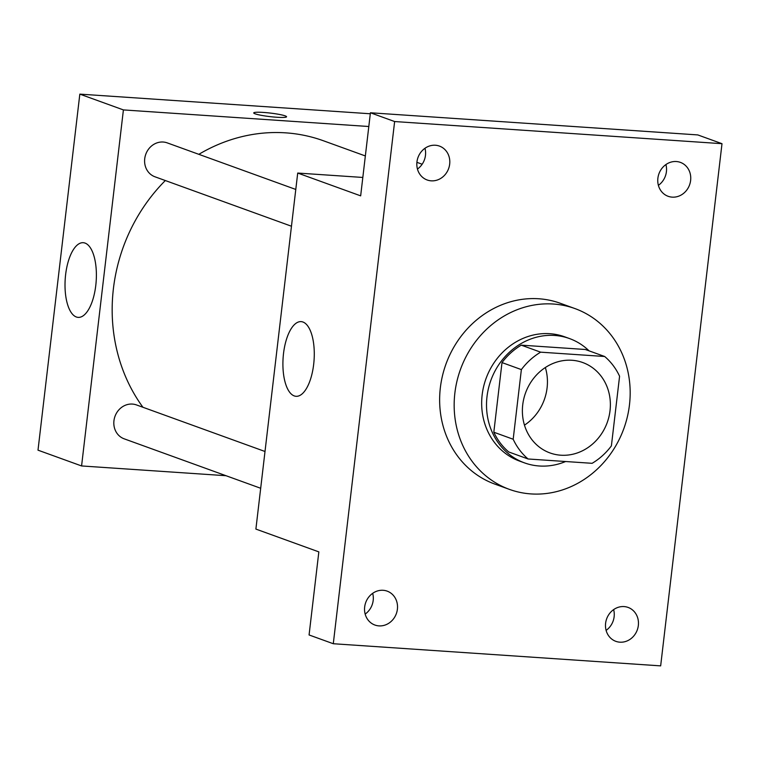 <?xml version="1.0" encoding="UTF-8"?>
<svg xmlns="http://www.w3.org/2000/svg" width="760" height="760" viewBox="0 0 760 760"><rect width="100%" height="100%" fill="white"/><g stroke="black" fill="none" stroke-linecap="round" stroke-linejoin="round"><path stroke-width="1.14" d="M545.347 367.526A48.079 43.443 -70.1 0 1 524.466 425.153M571.957 360.269A48.079 43.443 -70.1 0 1 582.749 362.539A48.079 43.443 -70.1 0 1 607.221 422.531A48.079 43.443 -70.1 0 1 550.003 452.941A48.079 43.443 -70.1 0 1 523.792 398.791A48.079 43.443 -70.1 0 1 571.957 360.269M521.369 369.597L513.181 439.242A64.572 58.339 -70.1 0 0 528.086 458.983L592.125 463.315A64.572 58.339 -70.1 0 0 611.392 445.882L619.581 376.238A64.572 58.339 -70.1 0 0 604.675 356.497L540.635 352.165A64.572 58.339 -70.1 0 0 521.369 369.597L501.999 362.587L493.819 432.221L513.181 439.242M604.675 356.497L585.304 349.486L521.265 345.154L540.635 352.165M528.086 458.983L508.725 451.962A64.572 58.339 -70.1 0 1 493.819 432.221M501.999 362.587A64.572 58.339 -70.1 0 1 521.265 345.154M589.057 350.844A66.111 59.736 109.9 0 0 569.525 338.57A66.111 59.736 109.9 0 0 490.856 380.38A66.111 59.736 109.9 0 0 524.495 462.878A66.111 59.736 109.9 0 0 565.62 461.519M524.495 462.878L519.659 461.13A66.111 59.736 -70.1 0 1 483.607 386.669A66.111 59.736 -70.1 0 1 549.841 333.697A66.111 59.736 -70.1 0 1 564.68 336.813L569.525 338.57M553.327 304.028A96.159 86.887 -70.1 0 1 574.921 308.56A96.159 86.887 -70.1 0 1 623.856 428.564A96.159 86.887 -70.1 0 1 509.418 489.383A96.159 86.887 -70.1 0 1 456.988 381.083A96.159 86.887 -70.1 0 1 553.327 304.028M509.418 489.383L494.893 484.12A96.159 86.887 -70.1 0 1 442.462 375.82A96.159 86.887 -70.1 0 1 538.792 298.765A96.159 86.887 -70.1 0 1 560.395 303.306L574.921 308.56M364.667 606.974A18.031 16.292 -70.1 0 1 387.173 591.137A18.031 16.292 -70.1 0 1 396.349 613.633A18.031 16.292 -70.1 0 1 374.889 625.033A18.031 16.292 -70.1 0 1 364.667 606.974M416.945 161.927A18.031 16.292 -70.1 0 1 439.451 146.091A18.031 16.292 -70.1 0 1 448.628 168.587A18.031 16.292 -70.1 0 1 427.177 179.987A18.031 16.292 -70.1 0 1 416.945 161.927M657.885 178.23A18.031 16.292 -70.1 0 1 680.399 162.383A18.031 16.292 -70.1 0 1 689.577 184.88A18.031 16.292 -70.1 0 1 668.116 196.289A18.031 16.292 -70.1 0 1 657.885 178.23M605.606 623.276A18.031 16.292 -70.1 0 1 628.111 607.43A18.031 16.292 -70.1 0 1 637.288 629.926A18.031 16.292 -70.1 0 1 615.837 641.336A18.031 16.292 -70.1 0 1 605.606 623.276M660.658 665.874L722 143.688L394.63 121.543L333.288 643.73L660.658 665.874M362.824 177.45L297.711 173.052L360.658 195.852L370.424 112.774L697.794 134.919L722 143.688M658.388 185.335A18.031 16.292 109.9 0 0 666.415 171.674A18.031 16.292 109.9 0 0 665.912 164.559M417.449 169.043A18.031 16.292 109.9 0 0 425.467 155.373A18.031 16.292 109.9 0 0 424.973 148.266M370.424 112.774L394.63 121.543M297.711 173.052L255.892 529.083L318.839 551.883L309.073 634.961L333.288 643.73M302.936 322.012A37.42 15.523 93.9 0 1 313.899 362.226A37.42 15.523 93.9 0 1 296.067 396.302A37.42 15.523 93.9 0 1 283.109 357.912A37.42 15.523 93.9 0 1 301.122 321.623A37.42 15.523 93.9 0 1 302.936 322.012M365.161 614.089A18.031 16.292 109.9 0 0 373.188 600.419A18.031 16.292 109.9 0 0 372.685 593.313M606.109 630.382A18.031 16.292 109.9 0 0 614.137 616.721A18.031 16.292 109.9 0 0 613.633 609.606M198.835 154.327A168.273 152.048 -70.1 0 1 285.694 132.848A168.273 152.048 -70.1 0 1 323.484 140.79L365.351 155.952M142.927 407.265A168.273 152.048 -70.1 0 1 165.319 180.538M295.792 189.449L167.238 142.88A18.031 16.292 109.9 0 0 145.777 154.28A18.031 16.292 109.9 0 0 154.954 176.785L291.469 226.233M260.69 488.272L124.174 438.824A18.031 16.292 -70.1 0 1 114.342 418.522A18.031 16.292 -70.1 0 1 132.401 404.073A18.031 16.292 -70.1 0 1 136.448 404.918L265.002 451.487M368.809 126.511L123.405 109.915L81.576 465.947L226.024 475.712M370.3 113.772L79.828 94.126L38 450.167L81.576 465.947M79.828 94.126L123.405 109.915M85.044 243.086A37.42 15.523 93.9 0 1 96.007 283.299A37.42 15.523 93.9 0 1 78.175 317.376A37.42 15.523 93.9 0 1 65.218 278.986A37.42 15.523 93.9 0 1 83.23 242.696A37.42 15.523 93.9 0 1 85.044 243.086M253.726 112.917A16.53 1.776 -173.3 0 1 263.483 112.442A16.53 1.776 -173.3 0 1 286.558 116.774A16.53 1.776 -173.3 0 1 269.933 116.612A16.53 1.776 -173.3 0 1 253.726 112.917A16.53 1.776 -173.3 0 1 263.483 112.432A16.53 1.776 -173.3 0 1 286.558 116.774M416.898 162.336L422.161 164.236"/></g></svg>

